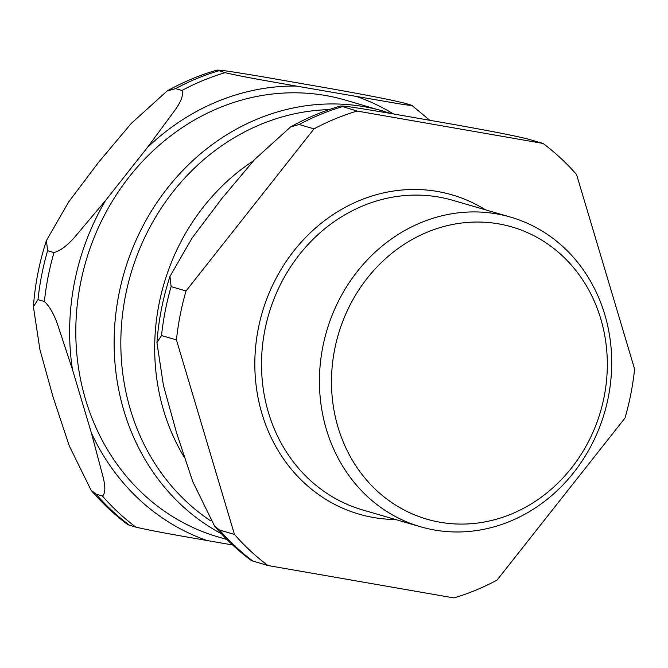 <?xml version="1.0" encoding="UTF-8"?>
<svg xmlns="http://www.w3.org/2000/svg" width="668" height="668" viewBox="0 0 668 668"><rect width="100%" height="100%" fill="white"/><g stroke="black" fill="none" stroke-linecap="round" stroke-linejoin="round"><path stroke-width="1" d="M604.181 396.541A152.17 136.639 -73.8 0 1 440.137 522.251A152.17 136.639 -73.8 0 1 334.626 349.589A152.17 136.639 -73.8 0 1 498.67 223.88A152.17 136.639 -73.8 0 1 604.181 396.541M214.612 526.134L192.827 481.837L176.594 432.939L163.426 385.361L156.93 342.609L161.531 335.561L176.435 339.895L234.451 534.392L219.547 530.058L214.612 526.134C225.667 539.093 237.95 550.591 251.46 560.627L267.935 565.529L453.931 597.927A254.466 228.489 -73.8 0 0 497.017 580.133L624.997 418.026A254.466 228.489 -73.8 0 0 634.6 369.095L576.584 174.599A254.466 228.489 -73.8 0 0 543.101 143.453L357.104 111.055L340.647 105.987C323.32 110.963 306.662 117.927 290.672 126.87M299.105 124.524L314.018 128.857L186.038 290.956L171.125 286.622L169.973 276.418L192.2 237.875L221.976 198.371L254.767 159.36L290.689 126.878L299.105 124.524A254.466 228.489 -73.8 0 1 342.191 106.721C336.146 104.3 365.029 109.193 384.977 112.483L456.386 124.924C479.407 129.116 510.644 134.694 528.188 139.119L543.101 143.453M176.435 339.895A254.466 228.489 -73.8 0 1 186.038 290.956M267.935 565.529A254.466 228.489 -73.8 0 1 234.451 534.392M314.018 128.857A254.466 228.489 -73.8 0 1 357.104 111.055M184.226 457.179A207.982 186.756 -73.8 0 1 158.976 304.282A207.982 186.756 -73.8 0 1 253.448 160.829M608.381 396.825A161.247 144.789 -73.8 0 1 420.556 526.785A161.247 144.789 -73.8 0 1 322.761 347.076A161.247 144.789 -73.8 0 1 510.586 217.117A161.247 144.789 -73.8 0 1 608.381 396.825M91.073 490.22C102.137 503.179 114.42 514.677 127.93 524.714L135.888 527.144C156.646 531.953 185.696 536.713 207.055 540.529L232.664 544.988M72.445 369.496L91.382 432.964L103.064 476.919C105.611 487.248 105.394 493.61 102.404 496.007L96.017 494.145L91.082 490.22L69.288 445.923L53.064 397.026L39.888 349.447L33.4 306.695L37.992 299.648L44.389 301.502C49.499 306.253 53.916 313.96 57.64 324.631L72.445 369.496A234.309 210.395 -73.8 0 1 105.611 200.442L74.833 236.998C67.334 245.582 60.387 250.767 53.983 252.571L47.595 250.709L46.443 240.505L68.662 201.961L98.447 162.458L131.237 123.446L167.159 90.957L175.575 88.61L181.963 90.464C183.667 94.622 181.362 101.16 175.033 110.078L147.377 147.544L105.611 200.442M175.575 88.61A254.466 228.489 -73.8 0 1 218.661 70.808C212.616 68.386 241.499 73.28 261.439 76.57L332.856 89.011C355.869 93.203 387.114 98.78 404.658 103.206L411.045 105.068C411.688 105.653 407.28 105.152 397.819 103.573L296.216 86.055C274.865 82.239 245.816 77.48 225.049 72.67L217.117 70.073C199.79 75.05 183.132 82.005 167.142 90.948M411.045 105.068L411.839 105.36M226.978 539.51L218.478 537.039A227.504 204.283 -73.8 0 1 80.494 283.483A227.504 204.283 -73.8 0 1 345.498 100.117L390.972 113.493M161.531 335.561A254.466 228.489 -73.8 0 1 171.125 286.622M253.03 561.195A254.466 228.489 -73.8 0 1 219.547 530.058M395.531 519.512A166.282 149.315 -73.8 0 1 373.537 517.508A166.282 149.315 -73.8 0 1 265.956 301.159A166.282 149.315 -73.8 0 1 485.561 209.844M420.556 526.785L362.632 509.943A161.247 144.789 -73.8 0 1 264.837 330.234A161.247 144.789 -73.8 0 1 452.662 200.283L510.586 217.117M210.854 520.973A222.469 199.765 -73.8 0 1 130.419 275.291A222.469 199.765 -73.8 0 1 329.09 109.627M129.5 525.282A254.466 228.489 -73.8 0 1 96.017 494.145M37.992 299.648A254.466 228.489 -73.8 0 1 47.595 250.709M181.963 90.464A254.466 228.489 -73.8 0 1 225.049 72.67M44.389 301.502A254.466 228.489 -73.8 0 1 53.983 252.571M135.888 527.144A254.466 228.489 -73.8 0 1 102.404 496.007M356.921 96.635A234.309 210.395 -73.8 0 1 393.402 113.911M147.377 147.544A234.309 210.395 -73.8 0 1 296.216 86.055M207.055 540.529A234.309 210.395 -73.8 0 1 91.382 432.964M221.409 533.757A227.504 204.283 -73.8 0 1 118.821 294.63A227.504 204.283 -73.8 0 1 383.833 111.264M156.93 342.609C158.583 320.055 162.925 297.995 169.973 276.418M33.4 306.695C35.053 284.142 39.395 262.081 46.443 240.505M411.839 105.352L429.649 120.182"/></g></svg>
